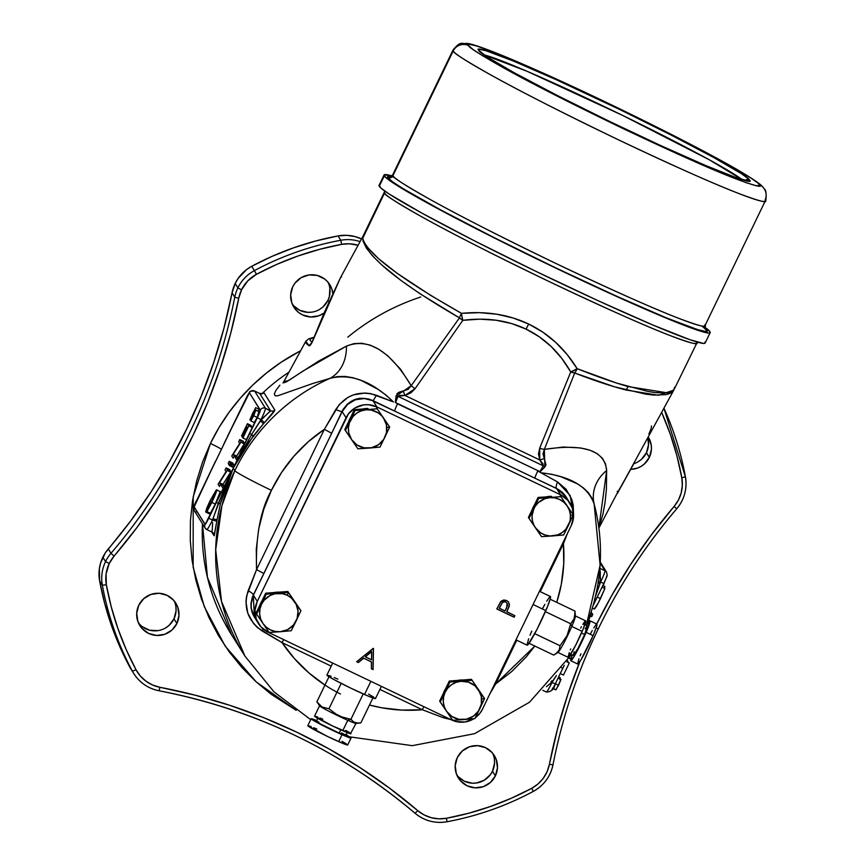 <?xml version="1.0" encoding="UTF-8"?>
<svg xmlns="http://www.w3.org/2000/svg" width="865" height="865" viewBox="0 0 865 865"><rect width="100%" height="100%" fill="white"/><g stroke="black" fill="none" stroke-linecap="round" stroke-linejoin="round"><path stroke-width="1.3" d="M235.075 421.028L221.418 449.357A11.559 0.584 25.8 0 0 210.433 443.453L202.615 461.878L196.647 480.972L192.571 500.543L190.441 520.416L190.278 540.387L192.062 560.282L195.804 579.896L201.448 599.034L208.952 617.524L218.24 635.18L229.214 651.842L241.778 667.348L255.813 681.534L271.178 694.271L296.198 710.306L256.224 681.901L225.192 646.133L204.324 606.754L193.154 567.213L193.209 496.78L210.433 443.453A11.559 0.584 -154.2 0 1 221.418 449.357L207.989 477.058M231.539 634.769A192.668 191.792 147.8 0 1 202.464 523.725L207.47 577.474L231.539 634.769L244.946 656.092A192.668 191.792 -32.2 0 1 234.815 470.679L233.269 468.203L225.938 485.697L220.391 503.819L217.029 519.8A192.668 191.792 147.8 0 0 216.801 521.195L214.282 535.695L211.676 531.899L214.098 535.77A3.849 3.838 147.8 0 0 212.001 532.04L213.525 533.424A3.849 3.838 -32.2 0 1 214.098 535.77L216.801 521.195L212.444 520.103L225.322 485.611L233.269 468.203L216.401 502.37L218.272 503.452L233.269 468.203L220.391 503.819L218.272 503.452L220.391 503.819L217.029 519.8L213.039 518.859L218.272 503.452L216.401 502.37L208.789 518.135L212.444 520.103L208.789 518.135A7.709 0.616 115.6 0 1 205.048 524.45A3.849 3.838 147.8 0 0 206.832 529.575A3.849 3.838 -32.2 0 1 205.048 524.45L194.171 507.139A3.849 3.838 147.8 0 0 194.365 510.847A3.849 3.838 -32.2 0 1 194.171 507.139A7.709 0.616 115.6 0 1 197.123 499.592L214.347 463.662M259.684 393.445L259.684 393.445A3.849 3.838 -32.2 0 0 263.976 392.775L274.865 410.086A3.849 3.838 -32.2 0 1 270.561 410.745A3.849 3.838 147.8 0 0 274.865 410.086C274.432 411.502 270.95 415.697 264.42 422.682L261.381 419.795L270.561 410.745L259.684 393.445L254.548 390.969A11.559 0.93 115.6 0 1 254.58 391.002L259.684 393.445L270.561 410.745L265.458 408.302A11.559 0.93 115.6 0 1 261.014 419.622L270.464 411.102L265.458 408.302A3.849 3.838 147.8 0 0 260.322 410.107A7.709 0.616 115.6 0 1 257.359 417.654L261.014 419.622L257.359 417.654L249.736 433.43L251.596 434.5L261.014 419.622A11.559 0.93 -64.4 0 0 265.458 408.302L254.58 391.002A3.849 3.838 147.8 0 0 249.434 392.807L260.322 410.107A3.849 3.838 -32.2 0 1 265.458 408.302L254.58 391.002L259.684 393.445A3.849 3.838 147.8 0 0 263.976 392.775L262.019 393.651A192.668 191.792 147.8 0 1 288.975 372.177A192.668 191.792 147.8 0 0 262.019 393.651L263.976 392.775L274.865 410.086L264.42 422.682A192.668 191.792 147.8 0 0 263.479 423.731L253.077 436.22L233.269 468.203L205.189 524.439L194.16 506.89L214.628 463.035M300.674 350.714L281.082 362.294L266.452 373.031L252.829 385.022L240.329 398.17L229.03 412.367L219.04 427.494L210.433 443.453A204.227 203.307 -32.2 0 1 299.874 351.136M586.319 625.438L600.126 565.213L594.114 503.765L592.147 498.467L588.481 492.823L583.399 487.903L576.955 483.6L560.855 476.723L551.611 474.269L541.706 472.852C571.095 476.377 588.654 487.038 594.374 504.836A192.668 191.792 -32.2 0 1 586.211 625.395M633.796 463.716A21.193 21.095 147.8 0 0 646.436 452.73L649.356 457.369A21.193 21.095 -32.2 0 1 630.704 469.371L637.256 468.17L641.03 466.419L644.382 463.964L649.356 457.369L651.432 449.378L651.259 445.237L648.285 437.041A21.193 21.095 -32.2 0 1 649.356 457.369L646.436 452.73A21.193 21.095 147.8 0 0 647.798 437.939L648.512 444.74L646.436 452.73L641.462 459.326L638.111 461.78M292.554 304.739A21.193 21.095 147.8 0 0 327.943 300.36L328.96 301.961L327.943 300.36A21.193 21.095 147.8 0 0 328.138 282.368M324.007 313.087A21.193 21.095 -32.2 0 1 292.748 286.758A21.193 21.095 -32.2 0 1 332.852 293.581L331.792 288.845L327.608 281.763L324.559 278.963L317.12 275.405L308.881 274.962L301.074 277.708L294.911 283.212L292.748 286.758L290.672 294.749L291.819 302.901L296.003 309.994L299.052 312.784L302.588 314.936L310.589 316.968L318.763 315.801L324.007 313.087M457.088 775.602A21.193 21.095 147.8 0 0 492.477 771.223L495.386 775.862A21.193 21.095 -32.2 0 1 458.396 778.024A21.193 21.095 -32.2 0 1 475.177 745.652A21.193 21.095 -32.2 0 1 495.386 775.862L492.477 771.223A21.193 21.095 147.8 0 0 492.672 753.242M674.992 510.793A558.725 556.206 -32.2 0 0 598.299 628.801L596.115 627.958L598.299 628.823C577.344 672.213 562.25 717.539 552.995 764.779L549.405 764.346L557.471 729.109L567.797 694.454L579.842 661.736A562.574 560.044 147.8 0 0 549.405 764.346L552.995 764.779A558.725 556.206 -32.2 0 1 597.11 631.277M552.995 764.779C550.432 776.586 543.88 785.452 533.337 791.389A38.536 38.363 -32.2 0 1 533.327 791.378L531.716 788.307L538.041 783.949L543.263 778.316L547.113 771.666L549.405 764.346A34.676 34.524 -32.2 0 1 531.716 788.307L511.334 798.244L490.25 806.58L468.592 813.273L446.491 818.268L447 821.75A296.706 295.365 147.8 0 0 533.327 791.378L531.716 788.307A292.846 291.527 -32.2 0 1 446.491 818.268L438.836 818.831L431.257 817.695L424.11 814.916L417.763 810.635L415.07 813.262A38.536 38.363 147.8 0 0 446.989 821.739L446.491 818.268A34.676 34.524 -32.2 0 1 417.763 810.635L389.531 788.166L359.894 767.547L328.981 748.895L296.922 732.266L263.847 717.734L229.906 705.364L195.22 695.201L159.939 687.297L159.019 690.767A558.725 556.206 -32.2 0 1 415.07 813.262L417.763 810.635A562.574 560.044 147.8 0 0 159.939 687.297L152.608 685.026L145.969 681.209L140.346 676.03L136.01 669.726L126.128 649.431L117.867 628.423L111.25 606.841L106.33 584.794A34.676 34.524 -32.2 0 1 109.217 563.548L105.562 561.58A38.536 38.363 147.8 0 0 102.351 585.194L106.33 584.794L102.351 585.194A38.536 38.363 -32.2 0 1 105.562 561.58L102.838 557.255A38.536 38.363 147.8 0 0 99.626 580.869L102.351 585.194A296.706 295.365 147.8 0 0 132.421 671.24A38.536 38.363 147.8 0 0 159.009 690.757L159.939 687.297A34.676 34.524 -32.2 0 1 136.01 669.726L132.421 671.24L136.01 669.726A292.846 291.527 -32.2 0 1 106.33 584.794L106.081 573.949L109.217 563.548A34.676 34.524 -32.2 0 1 114.094 556.087A562.574 560.044 147.8 0 0 238.729 298.263A34.676 34.524 -32.2 0 1 241.54 289.829L237.886 287.861L235.161 283.536A38.536 38.363 147.8 0 0 232.036 292.911L234.761 297.236A38.536 38.363 -32.2 0 1 237.886 287.861A38.536 38.363 147.8 0 0 234.761 297.236L238.729 298.263L234.761 297.236A558.725 556.206 -32.2 0 1 110.98 553.297L108.255 548.972A38.536 38.363 147.8 0 0 102.838 557.255L105.562 561.58A38.536 38.363 -32.2 0 1 110.98 553.297L108.255 548.972A558.725 556.206 147.8 0 0 232.036 292.911L234.761 297.236A558.725 556.206 -32.2 0 1 110.98 553.297L114.094 556.087L110.98 553.297A38.536 38.363 147.8 0 0 105.562 561.58L109.217 563.548L114.094 556.087L136.724 527.812L157.506 498.154L176.319 467.23L193.111 435.171L207.805 402.095L220.337 368.166L230.663 333.512L238.729 298.263L241.54 289.829A34.676 34.524 -32.2 0 1 256.429 274.313L254.418 270.615A38.536 38.363 147.8 0 0 237.886 287.861L241.54 289.829L247.758 280.887L256.429 274.313A292.846 291.527 -32.2 0 1 341.643 244.341A34.676 34.524 -32.2 0 1 358.078 245.26L349.298 243.789L341.643 244.341L340.756 240.265A38.536 38.363 -32.2 0 1 360.056 241.605A38.536 38.363 147.8 0 0 340.756 240.265L341.643 244.341L319.542 249.347L297.884 256.029L276.8 264.366L256.429 274.313L254.418 270.615A296.706 295.365 -32.2 0 1 340.756 240.265A296.706 295.365 147.8 0 0 254.418 270.615L251.704 266.29L254.418 270.615A38.536 38.363 -32.2 0 0 237.886 287.861L235.161 283.536L238.221 278.303L246.59 269.566L251.704 266.29A38.536 38.363 147.8 0 0 235.161 283.536L232.036 292.911L224.024 327.911L213.774 362.327L201.329 396.029L186.732 428.878L170.059 460.721L151.364 491.428L130.734 520.892L105.281 552.94L100.643 562.899L99.356 568.813L99.626 580.869A296.706 295.365 147.8 0 0 129.696 666.915L132.421 671.24A296.706 295.365 -32.2 0 1 102.351 585.194L99.626 580.869L104.611 603.197L111.315 625.071L119.694 646.35L129.696 666.915A38.536 38.363 147.8 0 0 131.026 669.207L133.751 673.532A38.536 38.363 -32.2 0 1 132.421 671.24L131.145 669.391M567.581 533.035L563.439 543.707A154.132 153.44 -32.2 0 1 557.482 600.051M566.229 497.202L562.012 492.044L556.541 488.433A7.709 2.011 115 0 1 557.514 481.924L539.63 472.041L557.514 481.924L566.153 489.298L571.754 499.375L573.203 505.063L573.527 514.124L570.121 495.504L557.514 481.924A7.709 2.011 -65 0 0 556.541 488.433L534.959 478.215L556.638 488.595A23.117 23.02 -32.2 0 1 566.164 497.072A23.117 23.02 147.8 0 0 556.638 488.595L560.52 494.769A23.117 23.02 -32.2 0 1 571.268 525.509L482.497 709.138A23.117 23.02 -32.2 0 1 475.307 717.766L480.129 712.998L482.497 709.138L571.268 525.509L573.527 516.794L572.284 507.896L567.721 500.165L560.52 494.769L376.891 406.918L372.901 400.582L394.689 411.113L368.663 398.96L359.613 398.311L355.126 399.381L347.341 404.096L343.113 409.404L331.684 433.257L342.172 411.578A23.117 23.02 -32.2 0 1 373.01 400.733L556.638 488.595L560.52 494.769L376.891 406.918L373.01 400.733L556.638 488.595L560.498 490.931L566.499 497.624M490.077 693.438L495.634 683.977L516.773 640.23L495.634 683.977L494.845 683.599L495.634 683.977L511.799 671.478L526.179 656.978L534.819 646.058L495.634 683.977L489.86 693.817M450.654 719.507L443.486 717.788L422.347 709.743A154.132 153.44 -32.2 0 1 369.485 705.029L381.681 707.775L401.944 710.111L422.347 709.743L379.897 689.427L422.347 709.743A7.709 0.616 115.6 0 1 423.893 706.694A7.709 0.616 -64.4 0 0 422.347 709.743L443.486 717.788A7.709 2.011 115 0 1 444.296 716.458A7.709 2.011 -65 0 0 443.486 717.788L452.287 719.658M340.442 693.99A154.132 153.44 -32.2 0 1 282.077 642.63L257.565 627.676L253.499 623.449L247.822 613.242L245.963 601.856L246.568 596.158L256.559 569.602C255.532 536.451 260.484 510.036 271.405 490.347A38.536 1.946 -154.2 0 1 234.815 470.679L221.894 505.766L215.699 549.729L221.526 601.456L244.946 656.092L273.978 691.859L310.719 719.658M384.644 190.96L384.309 192.192A173.4 8.747 -154.2 0 0 384.514 193.068L384.309 192.192L363.268 235.713L362.738 238.113L384.514 193.068A3.849 3.838 147.8 0 0 384.882 191.133A3.849 3.838 -32.2 0 1 384.514 193.068C383.952 194.495 396.094 202.248 420.941 216.337C450.135 232.663 492.877 254.407 549.167 281.568C605.035 308.059 645.441 326.105 670.397 335.674C691.297 343.47 699.936 345.665 696.336 342.248A173.4 8.747 -154.2 0 1 696.541 343.124A173.4 8.747 -154.2 0 1 542.896 278.562A173.4 8.747 -154.2 0 1 384.514 193.068L362.738 238.286C365.473 255.489 397.716 282.022 459.456 317.877L411.189 385.704A11.559 6.152 34.3 0 0 415.146 388.601A11.559 6.152 -145.7 0 1 411.189 385.704L403.425 391.11A11.559 3.838 76 0 0 404.95 395.467A11.559 3.838 -104 0 1 403.425 391.11L396.116 395.759A11.559 0.714 17.4 0 0 397.986 396.343A11.559 0.714 -162.6 0 1 396.116 395.759L395.283 402.441A11.559 0.606 24.5 0 0 395.619 402.593L397.986 396.343L543.307 465.867L539.879 471.609L395.619 402.593L397.986 396.343L404.95 395.467L539.76 459.964L542.971 463.824L543.307 465.867L397.986 396.343L399.706 395.348L404.95 395.467L415.146 388.601L462.807 320.331L415.146 388.601L410.864 392.905L404.95 395.467L539.76 459.964L538.495 453.963L539.695 448.167L570.749 371.961L561.72 358.305L551.189 346.541L539.263 336.777L526.05 329.1L511.658 323.575L496.229 320.255L479.891 319.163L462.807 320.331A11.559 6.131 -144.4 0 1 459.456 317.877A11.559 3.384 -60.7 0 1 461.499 313.346C399.457 278.141 366.533 253.11 362.749 238.253L363.895 242.157L366.965 246.871L378.6 258.732L397.121 273.264L430.824 295.473L461.499 313.346L479.534 312.654L496.845 314.222L513.259 318.028L528.645 324.029L542.842 332.171L555.73 342.389L567.202 354.596L577.15 368.674C564.759 348.519 548.594 333.641 528.645 324.029A11.559 0.93 115.6 0 1 526.05 329.1C544.669 338.074 559.568 352.369 570.749 371.961A11.559 4.628 -29.6 0 0 577.15 368.674L616.572 383.044L647.409 391.337L655.27 392.645L667.207 392.991L671.099 392.061L674.257 389.196M384.071 174.979L379.043 185.37A181.099 9.137 25.8 0 0 379.259 186.289A181.099 9.137 25.8 0 0 544.68 275.578A181.099 9.137 25.8 0 0 705.148 343.016L710.176 332.625A181.099 9.137 -154.2 0 1 549.707 265.187A181.099 9.137 -154.2 0 1 384.276 175.898L379.259 186.289L384.168 174.849L391.921 175.898A181.099 9.137 -154.2 0 0 384.071 174.979A181.099 9.137 -154.2 0 0 384.276 175.898L389.185 180.223L400.171 187.381L438.436 208.984L493.245 237.41L556.249 268.323L617.88 297.03L668.732 319.163L701.061 331.338L708.619 333.047L710.079 332.755L709.97 331.706A181.099 9.137 -154.2 0 1 710.176 332.625M704.899 328.614A3.849 3.838 147.8 0 0 706.5 330.052L704.705 328.159L706.5 330.052A3.849 3.838 -32.2 0 1 704.91 328.635L701.872 326.019M390.45 176.622L392.688 174.871L392.883 175.746A3.849 3.838 -32.2 0 1 387.747 177.552L392.18 176.752M453.184 51.013L392.883 175.746A173.4 8.747 25.8 0 0 551.264 261.241A173.4 8.747 25.8 0 0 704.91 325.802L704.716 324.926C708.316 328.343 699.666 326.148 678.776 318.352C653.821 308.773 613.415 290.737 557.536 264.247C501.257 237.086 458.515 215.342 429.31 199.004C404.463 184.926 392.321 177.163 392.883 175.746L453.184 51.013C452.622 52.441 464.764 60.193 489.612 74.282C518.805 90.609 561.547 112.353 617.837 139.514C673.705 166.004 714.122 184.05 739.078 193.619C759.967 201.415 768.607 203.61 765.006 200.193A173.4 8.747 -154.2 0 1 765.211 201.069A173.4 8.747 -154.2 0 1 611.566 136.508A173.4 8.747 -154.2 0 1 453.184 51.013A11.559 11.505 -32.2 0 1 468.603 45.596A11.559 11.505 147.8 0 0 453.184 51.013A173.4 8.747 -154.2 0 1 452.979 50.138L453.184 51.013M764.465 189.176A11.559 11.505 147.8 0 0 759.643 184.829C763.006 188.019 754.929 185.975 735.434 178.698C712.144 169.756 674.43 152.921 622.281 128.193C569.743 102.838 529.856 82.543 502.597 67.308C479.415 54.16 468.073 46.915 468.603 45.596L472.993 49.467L482.8 55.857L516.989 75.158L565.97 100.556L622.281 128.193L677.349 153.851L722.783 173.616L746.3 182.731L755.74 185.597L759.74 185.77L758.14 183.218L751.004 178.06L711.246 155.257L662.266 129.858L605.965 102.232L550.897 76.574L505.452 56.809L476.55 45.921L469.803 44.396L468.506 44.656L468.603 45.596C465.24 42.407 473.306 44.45 492.812 51.727C516.102 60.669 553.816 77.504 605.965 102.232C658.492 127.588 698.39 147.883 725.638 163.117C748.83 176.265 760.162 183.499 759.643 184.829A11.559 11.505 -32.2 0 1 765.006 200.193M478.994 50.57C478.507 51.803 489.028 58.517 510.566 70.725C535.868 84.878 572.911 103.724 621.697 127.263C721.605 174.946 756.897 185.986 749.241 179.855A3.849 3.838 147.8 0 0 745.143 180.353A3.849 3.838 -32.2 0 1 749.241 179.855C749.728 178.623 739.207 171.908 717.68 159.701C692.368 145.547 655.324 126.701 606.549 103.162C506.631 55.479 471.349 44.439 478.994 50.57A3.849 3.838 -32.2 0 1 480.562 51.943A3.849 3.838 147.8 0 0 478.994 50.57L478.907 49.694L480.118 49.456L486.379 50.873L513.215 60.972L555.406 79.331L619.827 109.552L671.132 135.059L713.766 157.538L741.229 173.573L747.857 178.363L749.339 180.731L745.63 180.569L736.861 177.909L705.699 165.539L660.601 145.515L608.419 120.873L557.103 95.366L514.47 72.887L487.017 56.852L478.994 50.57M484.357 55.003A146.423 7.385 -154.2 0 1 615.664 112.028A146.423 7.385 -154.2 0 1 741.91 179.509L709.073 159.668L622.519 115.359L526.85 71.19L484.357 55.003M138.595 623.232A21.193 21.095 147.8 0 0 173.984 618.853L176.893 623.481A21.193 21.095 -32.2 0 1 139.892 625.644A21.193 21.095 -32.2 0 1 156.684 593.282A21.193 21.095 -32.2 0 1 176.893 623.481L173.984 618.853A21.193 21.095 147.8 0 0 174.168 600.872M567.429 533.446L563.439 543.707L562.65 543.328L563.439 543.707L540.257 591.66L563.439 543.707L563.721 564.067L561.309 584.297L556.768 602.364M325.262 685.253L309.01 673.002L294.532 658.719L282.077 642.63L331.23 666.147L282.077 642.63L262.322 631.104C247.747 620.756 243.033 607.273 248.19 590.676L256.559 569.602L256.278 549.232L258.689 529.002L263.771 509.258L271.405 490.347L281.493 472.604L293.83 456.331L308.2 441.82L324.375 429.332L256.559 569.602L324.375 429.332L335.771 409.513C345.784 394.818 359.299 390.072 376.34 395.251A7.709 0.789 -63.9 0 1 372.901 400.582C359.516 395.478 349.233 399.089 342.064 411.416A7.709 1.016 25 0 1 335.771 409.513A7.709 1.016 -155 0 0 342.064 411.416L331.684 433.257L324.375 429.332L331.684 433.257L252.396 597.066L250.937 603.5L251.066 607.954L252.115 612.398L254.613 617.459A23.117 23.02 -32.2 0 1 253.402 595.217L263.879 573.527L256.559 569.602L263.879 573.527L253.294 595.055A7.709 1.784 26.7 0 0 248.19 590.676A7.709 1.784 -153.3 0 1 253.294 595.055L254.397 617.102M263.209 629.039A7.709 0.789 -63.9 0 1 262.322 631.104A7.709 0.789 116.1 0 0 263.209 629.039M283.623 639.592A7.709 0.616 -64.4 0 0 282.077 642.63A7.709 0.616 115.6 0 1 283.623 639.592M570.046 503.257L565.926 496.694L556.541 488.433L534.959 478.215A7.709 0.616 115.6 0 1 537.792 470.928A7.709 0.616 -64.4 0 0 534.959 478.215L394.689 411.113A7.709 0.616 115.6 0 1 397.522 403.825L539.879 471.609A11.559 0.562 27.1 0 0 540.192 471.76L544.896 466.938L544.334 449.378L574.695 373.01C593.898 380.459 610.982 386.114 625.925 389.985L658.535 395.283L673.792 390.137L617.405 493.288A3.849 3.849 -82.4 0 0 617.87 492.044A3.849 3.849 97.6 0 1 617.405 493.288L633.158 464.883L617.837 492.034M674.559 387.293L673.792 390.126M667.769 392.915L627.979 386.536A11.559 8.618 105.6 0 1 625.925 389.985A11.559 8.618 -74.4 0 0 627.979 386.536C613.231 382.276 596.299 376.318 577.15 368.674A11.559 5.104 111.6 0 1 574.695 373.01A11.559 5.104 -68.4 0 0 577.15 368.674L570.749 371.961L574.695 373.01A11.559 6.325 -158.5 0 1 570.749 371.961L539.695 448.167A11.559 6.314 22.8 0 0 544.334 449.378A11.559 6.314 -157.2 0 1 539.695 448.167L539.76 459.964A11.559 5.125 -22.4 0 0 544.236 458.482A11.559 5.125 157.6 0 1 539.76 459.964L543.307 465.867L544.896 466.938L543.307 465.867L539.879 471.609L537.792 470.928M704.91 328.635L704.91 325.802L765.211 201.069C766.087 202.54 767.071 190.203 764.401 189.067C761.849 186.116 763.622 185.37 740.624 171.616C702.51 148.975 607.825 101.8 541.295 72.249L493.796 52.062C474.107 44.472 469.684 43.639 466.386 43.326C461.942 44.483 460.98 40.082 452.979 50.138L392.688 174.871A173.4 8.747 25.8 0 0 392.883 175.746A3.849 3.838 147.8 0 1 387.747 177.552L392.548 181.791L403.295 188.797L440.75 209.936L494.391 237.756L556.065 268.02L616.367 296.111L666.137 317.769L697.796 329.684L705.18 331.36L706.608 331.079L706.5 330.052C710.187 333.544 701.342 331.295 679.987 323.326C654.481 313.541 613.166 295.106 556.065 268.02C498.521 240.254 454.828 218.023 424.985 201.329C399.587 186.937 387.174 179.001 387.747 177.552L387.639 176.525L392.018 176.709M704.586 327.035L709.97 331.706A181.099 9.137 -154.2 0 0 704.586 327.035M379.14 185.24L380.935 188.083L388.915 193.857L422.012 213.19L473.382 240.286L535.219 271.015L598.104 300.706L652.459 324.851L690.021 339.75L703.591 343.437L705.051 343.156L704.943 342.108M461.715 315.163L461.499 313.346A11.559 3.384 119.3 0 0 459.456 317.877L462.807 320.331L461.715 315.163M526.05 329.1A11.559 0.93 -64.4 0 0 528.645 324.029C508.631 314.525 486.249 310.968 461.499 313.346A11.559 3.179 82.5 0 0 462.807 320.331C486.292 317.314 507.366 320.234 526.05 329.1M539.63 472.041L544.896 466.938L545.988 464.851L542.993 453.876L544.334 449.378C583.951 443.399 604.721 450.438 606.657 470.517A38.536 33.767 -11.7 0 0 593.887 502.803A38.536 33.767 168.3 0 1 606.657 470.517L606.397 489.428L605.057 502.446L602.948 514.145L598.872 527.812L606.657 470.517L605.489 463.9L602.397 458.245L597.196 453.638L589.865 450.189L580.523 447.951L563.45 447.032L544.334 449.378L574.695 373.01L614.377 386.763L645.777 394.159L653.864 395.1L666.32 394.613L670.483 393.218L674.051 389.596M208.065 476.896L245.703 399.111A7.709 0.616 115.6 0 1 249.434 392.807L260.333 410.367L233.269 468.203L234.815 470.679A38.536 1.946 25.8 0 0 271.405 490.347A154.132 153.44 -32.2 0 1 324.375 429.332L339.112 404.723L348.076 397.305L353.396 394.894L364.911 393.013L370.739 393.618L393.413 401.922L385.974 395.067L377.864 389.228L361.192 380.438L352.963 377.735L344.994 376.416L337.296 376.61L329.911 378.383A192.668 191.792 147.8 0 0 234.815 470.679A192.668 191.792 -32.2 0 1 329.911 378.383A38.536 31.54 73.7 0 0 346.411 346.119C368.404 337.491 389.996 350.693 411.189 385.704L408.139 389.369L399.003 392.267L397.078 393.607L395.283 402.441L397.522 403.825A7.709 0.616 -64.4 0 0 394.689 411.113L372.901 400.582A7.709 0.789 116.1 0 0 376.34 395.251L393.413 401.922C371.755 381.065 350.585 373.226 329.911 378.383L312.914 383.454L277.568 395.846L275.059 395.705L274.313 394.051L275.816 390.548L279.882 385.185M537.933 471.014L539.619 472.041M282.996 382.957L283.99 381.324L288.423 380.687L303.118 370.977L346.411 346.119A38.536 31.54 -106.3 0 1 329.911 378.383M633.959 463.413L633.169 464.873M651.41 425.958C651.756 426.91 650.913 429.581 648.858 433.96M311.93 342.367L310.005 340.086L310.438 338.929L314.125 337.426M283.99 381.324L305.778 341.351L309.097 345.795A3.849 3.763 -59.8 0 1 311.173 343.621A3.849 3.763 120.2 0 0 309.097 345.795C310.167 345.914 311.616 343.751 313.422 339.307L340.659 277.287A3.849 3.849 -163.6 0 0 340.486 277.665M284.282 380.816L283.85 382.741L286.347 381.887L318.698 361.073L346.411 346.119L353.893 343.643L361.862 343.264L370.242 345.157L378.957 349.374L387.747 355.796L400.452 369.085L411.189 385.704L459.456 317.877L419.763 293.57L400.928 280.411L382.049 265.187L372.458 255.802L366.382 248.093L363.062 241.227L362.727 237.453L363.754 234.988M341.491 277.038L340.659 277.287L324.624 311.778L311.605 343.264L309.097 345.795L306.643 343.838L305.659 342.205L306.124 340.918M617.242 491.266L617.913 492.747L617.405 493.288M420.725 297.009C393.835 305.875 369.517 319.282 347.773 337.199M338.042 235.929L340.756 240.265L338.042 235.929A296.706 295.365 147.8 0 0 251.704 266.29L272.345 256.224L293.7 247.779L315.649 241L338.042 235.929L346.551 235.312L354.974 236.578L361.505 238.956A38.536 38.363 147.8 0 0 338.042 235.929M552.886 765.255A38.536 38.363 147.8 0 1 533.337 791.378C506.111 805.964 477.339 816.084 447 821.75A296.706 295.365 -32.2 0 1 446.989 821.739C435.063 823.718 424.423 820.885 415.07 813.262C340.41 750.333 255.056 709.505 159.019 690.767A38.536 38.363 -32.2 0 1 133.751 673.532C139.773 682.777 148.196 688.518 159.019 690.767A558.725 556.206 -32.2 0 1 159.041 690.767M685.404 476.81A296.706 295.365 147.8 0 0 663.952 408.226L685.404 476.82C687.318 488.725 684.453 499.365 676.776 508.717L674.04 506.522L678.365 500.175L681.166 493.039L682.344 485.46L681.804 477.815L676.895 455.779L670.278 434.187L661.671 412.421A292.846 291.527 -32.2 0 1 681.804 477.815L685.404 476.82L681.804 477.815A34.676 34.524 -32.2 0 1 674.04 506.522L676.776 508.717A38.536 38.363 147.8 0 0 685.491 477.296M596.709 624L611.815 595.39L630.639 564.456L651.41 534.797L674.04 506.522A562.574 560.044 147.8 0 0 597.088 623.232M457.282 757.621L455.206 765.612L456.342 773.775L460.526 780.857L467.122 785.798L475.112 787.831L483.297 786.663L490.412 782.457L495.386 775.862L497.462 767.871L496.326 759.708L492.142 752.626L485.546 747.684L477.556 745.652L469.371 746.819L462.256 751.025L457.282 757.621M138.778 605.251L136.713 613.242L137.849 621.394L142.033 628.487L148.629 633.429L156.619 635.461L164.804 634.294L171.919 630.088L176.893 623.481L178.969 615.502L177.822 607.338L173.638 600.256L167.053 595.315L159.063 593.271L150.878 594.45L143.763 598.656L138.778 605.251M293.084 305.356L299.679 310.297L307.67 312.33L311.822 312.146M319.618 309.411L322.969 306.956L327.943 300.36L329.381 296.468L329.857 288.229M139.124 623.849L142.174 626.649L149.613 630.207L157.852 630.639M165.648 627.904L169.01 625.449L173.984 618.853L176.06 610.863L175.887 606.722M457.617 776.219L464.202 781.16L472.204 783.203L476.345 783.02L484.141 780.273L490.314 774.77L492.477 771.223L494.553 763.233L494.38 759.102M599.91 568.316L605.003 570.749L600.256 563.191L605.003 570.749L599.91 568.316L600.094 569.181M599.899 568.305L600.559 582.069A11.559 0.93 -64.4 0 0 605.003 570.749A3.849 3.838 -32.2 0 1 606.614 572.198A3.849 3.838 147.8 0 0 605.003 570.749A11.559 0.93 115.6 0 1 600.559 582.069L603.835 583.442L600.559 582.069L595.607 596.126L599.964 583.313L598.148 583.042M600.31 571.776L600.202 581.896L598.364 581.637M596.212 599.185L603.824 583.442L596.212 599.207L594.677 598.634M594.979 598.764L596.212 599.207L593.185 605.5M593.206 605.435L596.201 599.218M555.265 683.923L551.989 682.55L556.411 675.5L552.584 681.306L551.935 680.733M561.353 667.585L562.877 668.137L564.207 665.401L562.888 668.148L562.304 667.985M550.983 681.793L551.989 682.55A11.559 0.93 115.6 0 1 546.421 692.054A11.559 0.93 -64.4 0 0 551.989 682.55L555.265 683.912L562.866 668.158M546.377 692.011A11.559 0.93 -64.4 0 0 546.421 692.054C551.264 691.87 554.216 689.156 555.265 683.912L564.25 665.336M551.632 682.377L546.421 686.691L551.632 682.377M195.955 512.264A3.849 3.838 -32.2 0 1 194.344 510.815L205.243 528.158L206.876 529.607A11.559 0.93 -64.4 0 0 212.444 520.103A11.559 0.93 115.6 0 1 206.876 529.607A11.559 0.93 115.6 0 1 206.832 529.575M197.144 499.57L215.374 461.456M212.639 522.622L212.314 528.753L212.639 522.622M212.055 531.932L212.314 528.731M221.418 449.357L226.295 438.836L221.418 449.357M228.046 435.29L235.021 421.147M228.371 434.663L249.434 392.807A3.849 3.838 -32.2 0 1 254.58 391.002M255.867 410.183L259.349 411.902L257.446 416.887L254.31 422.553L250.839 420.887L254.31 422.553L257.186 417.427L253.726 415.762L250.839 420.887L254.818 412.367L249.855 419.882L255.651 407.642L249.855 419.882L254.548 412.562L250.839 420.887L253.726 415.762L255.781 410.161L250.958 417.298L255.651 407.642L259.111 409.296L255.651 407.642L254.851 409.556L258.311 411.21L259.111 409.296L258.311 411.21L254.851 409.556L252.537 413.492L253.38 413.892L252.537 413.492L250.915 417.709L255.867 410.183L259.327 411.837L255.835 410.161L253.726 415.762L257.186 417.427L258.581 412.627M252.569 415.87L253.261 416.195L252.569 415.87M246.384 439.647L252.245 427.526L248.785 425.861L242.914 437.993L246.384 439.647L252.245 427.526L250.882 425.364L250.288 426.586L250.882 425.364L247.422 423.699L248.785 425.861L242.914 437.993L247.585 427.818L247.174 427.159L242.362 437.106L242.957 437.387M242.784 437.766L247.585 427.818L247.174 427.159L242.362 437.106L247.033 426.932L246.503 426.099L241.703 436.046L242.449 436.414M242.222 436.879L247.033 426.932L246.503 426.099L241.562 435.83L247.422 423.699L241.562 435.83M233.983 456.482L235.767 456.774L235.248 457.693L236.61 459.856L237.67 457.682L236.642 456.06L244.363 443.842L240.892 442.177L233.182 454.406L236.642 456.06L233.182 454.406L234.199 456.028L237.67 457.682L236.642 456.06L244.579 443.377L243.216 441.215L242.405 442.902L243.216 441.215L239.756 439.561L241.119 441.723L233.182 454.406L234.199 456.028L233.15 458.201L231.788 456.039L239.713 443.356L238.708 441.734L239.756 439.561L238.708 441.734L239.713 443.356L232.025 455.541M234.058 465.143L232.696 462.98L229.236 461.326L230.587 463.489L234.058 465.143L232.696 462.98L229.236 461.326L228.176 463.499L231.647 465.165L233.009 467.327L229.539 465.662L228.176 463.499L231.647 465.165L233.009 467.327L234.058 465.143M232.101 464.213L231.647 465.165L232.101 464.213M220.305 484.778L222.089 485.07L221.57 485.989L222.932 488.152L223.981 485.979L222.965 484.357L230.685 472.128L227.214 470.474L219.505 482.702L222.965 484.357L219.505 482.702L220.521 484.324L223.981 485.979L222.965 484.357L230.901 471.674L229.539 469.511L226.079 467.857L227.441 470.019L230.901 471.674L229.539 469.511L226.079 467.857L227.441 470.019L219.505 482.702L220.521 484.324L219.472 486.498L218.11 484.335L226.035 471.652L225.019 470.03L226.079 467.857L225.019 470.03L226.035 471.652L218.348 483.838M215.634 491.958C215.071 491.85 213.298 494.802 210.314 500.835L206.757 509.734L210.206 503.116L205.848 512.134C205.416 511.496 206.886 507.604 210.249 500.467L216.683 489.774C216.942 490.79 215.32 495.018 211.828 502.424L215.299 504.079L210.379 513.28L206.908 511.626L214.023 497.689L216.423 491.504L216.337 489.828L209.968 501.04L205.784 511.788L210.206 503.116L206.757 509.734L210.314 500.835L215.439 491.958L213.417 498.467L206.908 511.626L210.379 513.28L215.299 504.079L211.828 502.424L206.908 511.626L211.666 502.262L215.601 491.915M210.314 500.835L211.968 501.624L210.314 500.835M210.065 502.889L211.114 503.387L210.065 502.889M210.206 503.116L211.049 503.517L210.206 503.116M209.308 513.788L209.708 512.967L209.308 513.788L205.848 512.134L209.308 513.788M216.683 489.774L220.197 491.828L215.299 504.079C218.791 496.672 220.402 492.455 220.153 491.428L220.024 491.363M249.736 433.43L233.269 468.203L251.596 434.5L249.736 433.43M251.596 434.5L253.077 436.22A3.849 0.573 37.6 0 0 251.596 434.5L260.419 420.866L263.479 423.731L247.531 443.821L233.269 468.203L251.596 434.5M552.897 688.464L555.795 689.859L558.574 685.285L555.352 683.739L558.574 685.285L560.996 679.425L558.109 678.041M552.605 688.962L554.649 689.318L552.605 688.962M560.077 678.993L559.85 679.652M560.996 679.425L556.076 689.719L552.367 688.226M560.315 677.792L558.628 676.971M563.45 675.078L569.311 662.947L566.856 661.617L569.311 662.947L566.78 661.736L569.311 662.947L563.45 675.078L560.271 673.554L563.45 675.078M568.565 662.439L567.18 661.152L568.565 662.439M567.862 661.476L567.559 660.59L567.862 661.476M569.386 657.832L571.008 658.6L569.386 657.832M569.105 658.254L570.878 659.108L569.105 658.254M590.73 613.469L592.763 614.442L591.703 616.615L590.687 614.993L591.703 616.615L589.952 615.783M587.573 623.492L590.33 615.956L587.573 623.492M592.763 614.442L591.163 612.16L592.763 614.442M590.882 613.545L590.395 614.853L590.882 613.545M592.406 608.182L594.179 609.003C594.774 609.328 596.872 605.868 600.472 598.623L597.239 597.077L600.472 598.623L604.851 588.578L598.169 603.186L594.223 609.047M604.905 586.524L604.181 588.254L604.992 586.589L602.829 585.529M604.851 588.578L602.008 587.216L604.851 588.578M552.216 680.971L551.816 682.463L552.216 680.971M551.383 682.161L551.697 681.004L551.383 682.161M603.208 585.713L604.873 581.226L603.208 585.713M551.665 690.194L552.778 688.616M553.33 687.643L554.595 685.242M604.484 582.059L605.63 579.463M606.084 578.339L606.798 575.874M514.87 615.685L506.879 611.858L509.463 604.808L508.501 601.954L506.598 600.505L500.608 601.726L496.802 608.949L514.124 617.232L514.87 615.685L506.782 611.696L509.323 606.073L507.377 610.463L509.355 605.078L508.404 601.802M254.278 616.918L251.315 608.441L251.131 603.921L253.402 595.217L342.172 411.578L346.054 417.763L257.283 601.391L253.402 595.217L342.172 411.578L347.6 404.387L355.364 399.792L364.284 398.516L373.01 400.733A23.117 23.02 147.8 0 0 342.172 411.578L346.054 417.763A23.117 23.02 -32.2 0 1 376.891 406.918L368.176 404.69L363.646 404.896L355.137 407.891L348.411 413.903L257.283 601.391L253.402 595.217A23.117 23.02 147.8 0 0 254.613 617.459L258.494 623.643A23.117 23.02 -32.2 0 1 257.283 601.391L255.024 610.106L256.267 619.005L260.83 626.736L268.02 632.131A23.117 23.02 -32.2 0 1 258.494 623.643M268.02 632.131L451.66 719.983L268.02 632.131M473.955 718.674A23.117 23.02 -32.2 0 1 451.66 719.983L455.898 721.518L464.894 722.005L473.955 718.674M356.726 661.66L358.251 662.385L363.56 658.092L358.348 662.536L363.56 658.092L371.42 661.855L363.56 658.092L371.518 662.006L371.388 668.786L373.085 669.596L373.464 648.447L356.65 661.725L358.348 662.536L363.657 658.243L371.42 661.855L371.388 668.786M365.365 656.87L371.604 651.605L365.268 656.719L371.701 651.756L371.55 659.833L365.268 656.719L371.604 651.605L371.55 659.833L365.365 656.87M371.388 668.677L372.988 669.434L373.366 648.393L373.085 669.596L373.464 648.447M373.237 648.339L356.65 661.725M506.598 600.505L503.798 599.975L501.181 601.132L496.802 608.949L514.124 617.232L496.845 608.863L514.026 617.08L514.729 615.61M505.852 602.072L507.128 603.186L506.609 607.987L505.106 611.004L499.332 608.246L502.392 602.635L504.241 601.78L505.852 602.072L507.117 603.165L507.582 605.197L505.106 611.004L499.235 608.084L502.295 602.473L504.144 601.629L505.852 602.072M280.249 593.206L277.438 593.433A19.268 19.181 -32.2 0 1 287.223 595.25L288.434 592.438L280.249 593.206M294.089 600.634L287.84 591.487L288.434 592.438L287.84 591.487L265.685 593.206L266.269 594.147L277.438 593.433L266.269 594.147L261.522 604.289A19.268 19.181 -32.2 0 1 277.438 593.433L288.434 592.438L296.035 603.878L298.036 611.09L297.117 618.529L293.419 625.06L287.494 629.698L280.26 631.72L291.256 630.726L296.176 620.865A19.268 19.181 -32.2 0 1 280.26 631.72L275.243 631.45L270.475 629.904L266.279 627.168L262.938 623.438L260.679 618.962L259.662 614.063L259.943 609.057L261.522 604.289L256.602 614.15L261.338 621.102L269.091 632.445L280.26 631.72A19.268 19.181 -32.2 0 1 261.522 604.289L264.279 600.083L270.204 595.455L274.951 593.79L282.455 593.693L287.223 595.25L291.418 597.985L300.923 610.722L288.434 592.438L287.223 595.25A19.268 19.181 -32.2 0 1 296.176 620.865L300.923 610.722L294.089 600.634A19.268 19.181 -32.2 0 1 294.478 601.24M294.273 600.905A19.268 19.181 147.8 0 0 293.689 600.061M279.157 592.157A19.268 19.181 147.8 0 0 274.194 592.547M261.944 600.926A19.268 19.181 147.8 0 0 259.824 605.316M300.328 609.782L300.923 610.722L291.256 630.726L280.26 631.72L269.091 632.445L256.008 613.209L256.602 614.15L261.522 604.289L266.269 594.147L265.685 593.206L256.008 613.209M385.12 420.401L383.53 418.087A19.268 19.181 -32.2 0 1 386.806 427.461L389.693 427.094L385.12 420.401M363.041 409.069L354.455 409.567L344.778 429.581L345.373 430.521L350.293 420.66A19.268 19.181 -32.2 0 1 366.209 409.794L355.05 410.518L350.293 420.66L355.05 410.518L354.455 409.567L350.855 417.384M389.099 426.153L389.693 427.094L386.806 427.461A19.268 19.181 -32.2 0 1 369.031 448.092L380.027 447.097L389.693 427.094L382.86 417.006A19.268 19.181 -32.2 0 1 383.249 417.611M383.044 417.276A19.268 19.181 147.8 0 0 382.46 416.433M367.928 408.529A19.268 19.181 147.8 0 0 362.965 408.918M350.725 417.287A19.268 19.181 147.8 0 0 348.595 421.677M347.827 425.667L345.373 430.521L351.709 439.798A19.268 19.181 -32.2 0 1 350.293 420.66L347.827 425.667M368.047 408.68L354.455 409.567L355.05 410.518L377.205 408.799L376.61 407.858L383.53 418.087L377.205 408.799L366.209 409.794A19.268 19.181 -32.2 0 1 383.53 418.087L386.46 424.975L386.525 432.468L383.703 439.42L378.438 444.783L371.518 447.735L364.014 447.821L357.061 445.043L351.709 439.798L357.861 448.805L369.031 448.092A19.268 19.181 -32.2 0 1 351.709 439.798L348.779 432.911L348.411 427.916L349.352 422.985L353.05 416.454L356.802 413.102L361.289 410.832L366.209 409.794L371.226 410.064L378.189 412.854L381.984 416.108L389.693 427.094L380.027 447.097L357.861 448.805L344.778 429.581M479.978 691.892L478.399 689.567A19.268 19.181 -32.2 0 1 481.675 698.942L484.551 698.574L479.978 691.892M477.718 688.486L471.468 679.339L478.399 689.567L472.063 680.29L461.077 681.285A19.268 19.181 -32.2 0 1 478.399 689.567L481.318 696.455L481.383 703.948L478.561 710.911L473.296 716.263L466.386 719.215L458.872 719.302L451.919 716.523L446.567 711.29L452.719 720.296L463.889 719.572L474.885 718.577L479.805 708.716A19.268 19.181 -32.2 0 1 446.567 711.29L444.307 706.813L443.291 701.915L443.583 696.909L445.161 692.141L447.919 687.935L451.671 684.593L456.158 682.323L461.077 681.285L449.908 681.998L440.231 702.002L446.567 711.29A19.268 19.181 -32.2 0 1 461.077 681.285L468.527 682.171L475.058 685.837L484.551 698.574L481.675 698.942A19.268 19.181 -32.2 0 1 479.805 708.716L484.551 698.574L477.718 688.486A19.268 19.181 -32.2 0 1 478.118 689.091M477.902 688.756A19.268 19.181 147.8 0 0 477.329 687.913M462.797 680.009A19.268 19.181 147.8 0 0 457.823 680.398M445.583 688.778A19.268 19.181 147.8 0 0 443.464 693.168M483.957 697.633L484.551 698.574L474.885 718.577L463.889 719.572L452.719 720.296L439.647 701.061L440.231 702.002L445.161 692.141L449.908 681.998L449.313 681.058L439.647 701.061M471.468 679.339L449.313 681.058L449.908 681.998L461.077 681.285L472.063 680.29L471.468 679.339M568.748 508.252L567.17 505.939A19.268 19.181 -32.2 0 1 570.446 515.313L573.322 514.945L568.748 508.252M566.488 504.857L573.322 514.945L570.446 515.313A19.268 19.181 -32.2 0 1 568.575 525.087L563.656 534.948L541.501 536.657L534.062 525.498L532.408 520.762L532.04 515.767L533.932 508.512L529.012 518.373L535.338 527.65A19.268 19.181 -32.2 0 1 533.932 508.512L538.679 498.37L538.084 497.429L528.418 517.432L529.012 518.373L535.176 506.317L538.452 502.511L544.928 498.683L549.848 497.645L538.679 498.37L533.932 508.512A19.268 19.181 -32.2 0 1 549.848 497.645L554.854 497.916L559.623 499.473L563.829 502.208L567.17 505.939L560.834 496.651L549.848 497.645A19.268 19.181 -32.2 0 1 567.17 505.939L569.429 510.404L570.446 515.313L570.154 520.319L568.575 525.087A19.268 19.181 -32.2 0 1 552.659 535.943L563.656 534.948L573.322 514.945L566.488 504.857A19.268 19.181 -32.2 0 1 566.889 505.463M566.672 505.128A19.268 19.181 147.8 0 0 566.099 504.284M551.567 496.38A19.268 19.181 147.8 0 0 546.593 496.769M534.354 505.149A19.268 19.181 147.8 0 0 532.235 509.528M551.675 496.542L538.084 497.429L538.679 498.37L560.834 496.651L560.239 495.71L573.322 514.945L565.818 529.283L562.066 532.635L557.579 534.905L550.14 535.976L545.21 535.057L540.69 532.894L535.338 527.65L541.501 536.657L552.659 535.943A19.268 19.181 -32.2 0 1 535.338 527.65L528.418 517.432M569.84 653.864L573.3 655.529A16.381 1.308 -64.4 0 0 584.643 634.532L581.485 633.018L584.643 634.532L587.324 625.979M589.93 620.767A22.155 1.773 115.6 0 0 586.362 625.46L590.06 620.994L586.156 632.326A22.155 1.773 115.6 0 1 570.813 660.741A22.155 1.773 115.6 0 1 572.23 655.01L570.684 660.514L573.863 656.903L586.156 632.326L593.087 635.645L586.156 632.326A22.155 1.773 115.6 0 0 589.93 620.767L596.861 624.076A22.155 1.773 -64.4 0 1 593.087 635.645L580.793 660.222L577.615 663.833L578.977 658.795M570.813 660.741L577.744 664.05A22.155 1.773 -64.4 0 0 593.087 635.645L596.428 626.984L596.709 624.087M575.106 612.593L574.944 611.068L550.172 599.207L574.944 611.068L574.522 618.237L570.695 623.762L545.383 611.652L570.695 623.762L571.797 626.433A20.23 1.622 115.6 0 1 557.784 652.372L568.175 657.346A20.23 1.622 -64.4 0 0 582.188 631.407L571.797 626.433L570.695 623.762L567.072 635.602L560.066 645.766L559.255 650.004L556.011 653.713L558.076 652.286A20.23 1.622 -64.4 0 0 571.797 626.433A20.23 1.622 -64.4 0 0 575.366 616.15L575.106 612.593L573.863 619.794L570.695 623.762L567.072 635.602L560.066 645.766L559.255 650.004L557.633 652.361L553.676 655.075L529.077 643.301L553.676 655.075L556.487 653.378M515.983 639.851L527.153 645.193A26.977 2.163 -64.4 0 0 545.837 610.604L533.078 604.505L545.837 610.604A26.977 2.163 -64.4 0 0 550.432 596.526L539.468 591.282M542.766 608.192L544.853 604.376M546.712 601.197L549.459 597.196M550.237 596.536L550.475 597.996L547.545 606.495L537.079 629.233L528.126 644.522L527.001 644.922L528.666 638.781M530.04 635.224L531.759 631.115M534.754 633.667L560.066 645.766L534.754 633.667M575.247 615.869A20.23 1.622 115.6 0 1 571.797 626.433L582.188 631.407A20.23 1.622 -64.4 0 0 585.637 620.843L575.247 615.869M580.696 628.087L581.453 626.736M582.848 624.346L584.902 621.351M585.497 620.854L583.475 628.325L575.614 645.366L568.91 656.838L568.067 657.14L569.311 652.534M570.338 649.864L570.716 648.945M590.557 633.667L592.276 630.531M593.801 627.914L596.061 624.627M580.112 655.865L580.945 653.843M574.219 651.637L573.279 654.632M573.419 655.519L577.961 648.447L584.643 634.532A16.381 1.308 -64.4 0 0 587.443 625.979L583.972 624.325M586.848 626.39L585.183 628.812M318.915 722.015L316.601 721.583L320.569 723.973L339.177 733.055L340.756 729.801L339.177 733.055L345.849 735.52A16.381 0.822 25.8 0 1 339.177 733.055A16.381 0.822 25.8 0 1 323.921 725.746A16.381 0.822 25.8 0 1 316.352 721.269L318.028 717.809M347.352 744.549L344.238 743.976L327.554 736.483L307.799 725.703A22.155 1.114 25.8 0 0 318.05 731.736A22.155 1.114 25.8 0 0 338.68 741.629L342.021 734.709A22.155 1.114 -154.2 0 1 321.391 724.805A22.155 1.114 -154.2 0 1 311.151 718.761A22.155 1.114 -154.2 0 1 316.677 720.599M350.93 719.302L363.203 693.925L350.93 719.302L347.773 720.296A20.23 1.016 -154.2 0 1 328.938 711.257A20.23 1.016 -154.2 0 1 319.585 705.732L314.557 716.134A20.23 1.016 25.8 0 0 323.91 721.659A20.23 1.016 25.8 0 0 342.745 730.687L347.773 720.296L350.93 719.302L341.945 716.955L336.355 714.274L328.927 708.77L322.072 706.997L316.86 701.807L328.981 676.733L316.86 701.807L319.618 705.851A20.23 1.016 25.8 0 0 347.773 720.296A20.23 1.016 25.8 0 0 355.904 723.389L358.629 723.194L353.861 722.21L350.93 719.302L341.945 716.955L336.355 714.274L328.927 708.77L322.072 706.997L316.86 701.807M364.5 694.498L370.869 681.328L364.5 694.498A26.977 1.362 25.8 0 0 375.486 698.563L368.209 696.098L350.963 688.226L333.858 679.522L326.905 675.1A26.977 1.362 25.8 0 0 339.383 682.453A26.977 1.362 25.8 0 0 364.5 694.498M368.533 694.119L373.723 697.114M375.064 698.044L375.486 698.542L381.379 686.356M328.841 675.457L331.122 676.3M334.182 677.544L337.891 679.144M341.199 683.382L328.927 708.77L341.199 683.382M357.807 723.226L360.867 722.87L372.901 697.958L360.867 722.87L356.391 723.118L352.79 721.421M350.671 733.347L356.012 723.345A20.23 1.016 -154.2 0 1 347.773 720.296L342.745 730.687A20.23 1.016 25.8 0 0 350.985 733.736L332.603 725.984L314.557 716.144M345.773 730.406L349.665 732.655M314.936 716.112L317.725 717.042M320.007 717.982L322.796 719.183M341.989 741.327L346.249 743.781M309.389 725.995L311.259 726.687M313.768 727.714L316.817 729.022M346.173 734.85A22.155 1.114 -154.2 0 1 351.049 738.04A22.155 1.114 -154.2 0 1 342.021 734.709L338.68 741.629A22.155 1.114 25.8 0 0 347.698 744.97L351.049 738.04M345.34 734.396L350.703 737.618L349.46 737.737L330.906 729.552L312.589 719.95L311.562 718.729L317.12 720.783M344.778 734.645L341.621 732.828M571.43 654.632L529.542 702.207L474.507 733.693L412.27 745.662L349.557 736.829M697.298 342.108L674.149 389.445M394.408 177.39L392.094 176.838M746.668 180.58L734.482 177.033C706.986 166.837 664.926 148.099 608.322 120.819C567.289 100.881 533.802 83.678 507.863 69.2C484.789 56.095 482.529 53.706 481.124 52.506L480.594 52.008M593.909 502.889L594.114 503.765M598.894 527.996L618.356 491.028M311.389 343.643L340.496 277.633L363.257 235.723M305.778 341.351L308.632 338.864L314.114 337.242M598.299 628.812C619.297 585.443 645.463 545.404 676.776 508.717M603.835 583.442C608.149 573.322 607.284 576.977 606.592 572.165L600.299 562.163M546.421 692.054L542.82 690.324M197.123 499.57C194.225 504.392 193.306 508.155 194.365 510.847M206.876 529.607L211.968 532.04M254.548 390.969C247.833 391.683 251.758 389.109 245.692 399.1L227.246 436.901M259.641 393.402L262.333 393.553L261.565 394.04M311.151 718.761L307.799 725.681M332.711 663.077L326.916 675.078M347.514 732.06L345.838 735.531"/></g></svg>
